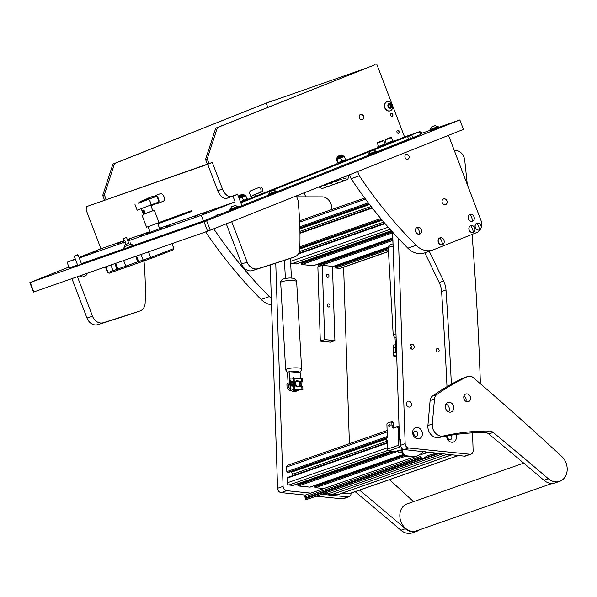 <?xml version="1.0" encoding="UTF-8"?>
<svg xmlns="http://www.w3.org/2000/svg" width="597" height="597" viewBox="0 0 597 597"><rect width="100%" height="100%" fill="white"/><g stroke="black" fill="none" stroke-linecap="round" stroke-linejoin="round"><path stroke-width="0.9" d="M249.531 203.495L246.464 204.629L249.531 203.495M411.161 139.161L408.094 140.295L411.161 139.161M171.011 232.89L167.944 234.024L171.011 232.89M81.58 264.083L77.797 265.531M131.601 246.33L125.639 248.606M436.317 128.586L432.534 130.027M374.744 153.093L370.961 154.541M414.102 137.385L417.094 136.28L414.102 137.385M391.013 146.578L394.005 145.467L391.013 146.578M274.799 193.07L271.016 194.518M236.315 208.39L232.531 209.831M238.569 207.45L241.561 206.338L238.569 207.45M277.053 192.13L280.045 191.025L277.053 192.13M374.729 153.048L415.072 136.75M409.117 138.974L376.953 151.772L420.475 134.594L419.392 131.758L404.542 136.952L392.662 105.841M438.571 127.377L459.847 119.937L463.459 129.392L210.234 230.196L207.592 231.188L203.98 221.733L30.201 282.493L68.909 267.031M203.98 221.733L206.622 220.733L210.234 230.196M459.847 119.937L206.622 220.733M420.176 133.81L429.967 130.385M207.592 231.188L33.462 292.06L29.85 282.597M206.562 212.778L202.45 214.301L206.562 212.778M230.039 210.405L219.845 214.457L217.338 214.472L215.487 216.196L203.428 220.994L201.256 215.323L235.121 201.838L232.957 196.167L226.905 198.279A10.127 5.821 68.3 0 1 217.801 190.749L207.689 164.265L212.301 162.429L86.699 206.562L207.689 164.265M214.808 209.89L210.696 211.413L214.808 209.89M150.153 232.143L146.407 233.554L150.145 232.114M162.675 227.808L159.608 228.942L162.675 227.808M197.652 215.427L194.585 216.562L197.652 215.427M120.661 242.345L117.594 243.479L120.661 242.345M159.653 228.636L150.198 232.248M142.355 234.912L139.213 236.069L142.355 234.912M169.854 225.293L166.712 226.457L169.854 225.293M216.599 208.95L213.457 210.114L216.599 208.95M95.61 251.255L92.468 252.412L95.61 251.255M75.423 259.314L67.073 262.232L69.245 267.911L77.595 264.993M81.416 263.65L123.012 249.113M133.922 245.292L203.428 220.994M232.957 196.167L237.576 194.323L241.912 205.674L238.501 207.032M215.681 215.905L219.718 214.427M237.576 194.323L231.524 196.443A10.127 5.821 68.3 0 1 222.412 188.906L212.301 162.429M79.252 257.979L122.84 242.74M129.728 240.33L201.256 215.323M79.058 257.464L100.938 248.755L124.266 240.598M127.325 239.531L149.951 231.621M159.518 228.278L235.121 201.838M67.073 262.232L75.289 258.964M86.699 206.562L86.132 209.98L100.938 248.755M104.52 200.114L102.714 195.383L112.923 164.078L272.247 100.662L114.572 163.503L104.363 194.809L106.169 199.532M253.807 195.241L250.807 196.435M112.923 164.078L114.572 163.503M104.363 194.809L102.714 195.383M392.826 114.378A1.522 1.239 70.7 0 0 390.513 115.296A1.522 1.239 70.7 0 0 392.826 114.378M399.326 131.4A1.522 1.239 70.7 0 0 397.012 132.325A1.522 1.239 70.7 0 0 399.326 131.4M258.538 187.659A2.53 2.067 -109.3 0 1 260.874 189.376A2.53 2.067 -109.3 0 1 259.852 192.503L253.695 194.958L254.419 196.846M255.994 196.085L251.374 197.92L249.822 193.853A2.53 2.067 -109.3 0 1 250.844 190.719L259.695 187.197A2.53 2.067 -109.3 0 1 259.762 187.174A2.53 2.067 -109.3 0 1 262.523 188.801A2.53 2.067 -109.3 0 1 261.501 191.928L255.344 194.376L255.994 196.085L337.148 163.779M360.409 114.482A2.784 2.276 -109.3 0 1 363.289 116.311A2.784 2.276 -109.3 0 1 362.245 119.728M359.364 117.893A2.784 2.276 -109.3 0 1 360.558 114.423A2.784 2.276 -109.3 0 1 363.595 116.206A2.784 2.276 -109.3 0 1 362.394 119.676A2.784 2.276 -109.3 0 1 359.364 117.893M268.523 195.085L241.912 205.674L240.83 202.838L419.392 131.758M411.699 134.825L412.781 137.661M205.547 159.429L215.763 128.124L217.412 127.549L207.196 158.854L205.547 159.429L207.353 164.16M215.763 128.124L375.088 64.707L217.412 127.549M276.993 191.712L368.536 155.272M346.551 160.033L377.931 147.549M394.095 141.108L404.542 136.952M248.039 199.249L251.374 197.92M209.002 163.578L207.196 158.854M391.886 103.803L376.737 64.133M255.344 194.376L253.695 194.958M125.751 244.494L128.773 243.337M122.691 242.457A0.761 0.44 -111.7 0 0 123.512 242.166A0.761 0.44 -111.7 0 0 122.691 242.457M123.385 243.016L125.228 242.278L125.504 241.375L124.669 240.867L122.818 241.606M127.959 241.195L129.542 240.561A0.761 0.44 -111.7 0 0 128.982 239.151L127.415 239.778M123.773 238.501L126.519 237.434L123.773 238.501M123.198 249.374L133.937 245.277L130.818 244.277M123.198 249.382L134.012 244.986M124.855 246.554L130.982 244.24M140.161 201.54L147.646 198.614L140.161 201.54M147.646 198.614L148.302 198.905L138.84 202.517L139.026 202.995L139.907 202.719L147.601 199.659M105.385 266.926L107.587 272.695L108.117 272.53L137.78 261.792L135.698 256.329M136.541 256.031L138.631 261.508L150.683 257.523L173.839 248.516L173.257 249.822L151.81 258.158L109.251 273.172L107.594 272.695M144.407 260.747L143.183 260.143L141.011 254.471M173.839 248.516L171.981 243.636M138.631 261.508L139.594 262.187M138.25 261.531L137.78 261.792M143.922 209.898L142.705 210.368L143.922 209.898L145.362 213.681L154.28 210.174L143.325 214.263M154.28 210.174L158.974 222.465L150.757 225.741L146.586 227.196L141.892 214.905M142.705 210.368L144.153 214.151L145.362 213.681M144.146 214.129L143.34 214.286M143.481 210.084L144.929 213.868M158.063 222.89L191.727 210.584L157.63 223.069M191.727 210.584L192.018 211.338L191.577 211.517L157.295 224.054L157.018 223.315M191.577 211.517L191.294 210.763M134.989 204.532L137.153 210.211L158.712 202.017A6.582 3.783 -111.7 0 0 156.548 196.346L138.967 202.846M148.452 199.301L138.989 202.913M156.548 196.346L148.407 199.189M148.466 199.338L140.773 202.234M138.608 203.226L139.011 202.95M160.22 193.727A4.052 2.328 68.3 0 1 160.272 193.704A4.052 2.328 68.3 0 1 160.324 193.689A4.052 2.328 68.3 0 1 163.951 196.652A4.052 2.328 68.3 0 1 163.272 201.234A4.052 2.328 68.3 0 1 163.212 201.256M153.847 197.286A4.052 2.328 68.3 0 1 154.884 195.853A4.052 2.328 68.3 0 1 154.936 195.831A4.052 2.328 68.3 0 1 158.563 198.801A4.052 2.328 68.3 0 1 157.884 203.376A4.052 2.328 68.3 0 1 157.824 203.398A4.052 2.328 68.3 0 1 156.13 203.047M152.519 196.42A4.052 2.328 68.3 0 1 152.571 196.398A4.052 2.328 68.3 0 1 152.631 196.376A4.052 2.328 68.3 0 1 154.101 196.592M146.638 198.943A4.052 2.328 68.3 0 1 147.183 198.547A4.052 2.328 68.3 0 1 147.243 198.525A4.052 2.328 68.3 0 1 149.056 198.958M156.354 203.181A4.052 2.328 68.3 0 1 155.571 203.928A4.052 2.328 68.3 0 1 155.518 203.943M151.101 205.047A4.052 2.328 68.3 0 1 150.832 205.54M342.991 177.346A2.022 1.657 70.7 0 0 346.066 176.122M340.678 178.264A5.06 4.142 70.7 0 0 340.723 178.369L341.081 179.316L335.581 181.242L338.409 182.839L335.581 181.242L335.268 180.421L335.581 181.242L324.581 185.085L327.41 186.682L324.447 184.727L324.581 185.085L319.037 186.883M341.081 179.316L343.909 180.913L332.91 184.764L321.91 188.607L319.082 187.01M343.909 180.913L347.76 179.384L348.775 176.257L348.379 175.205M329.857 182.578L332.91 184.764L329.857 182.578M367.394 67.767L266.202 103.147L367.394 67.767M266.202 103.147L267.829 107.4M385.378 139.474L391.117 137.295L385.378 139.474M391.505 137.608L385.02 140.056L386.319 143.467L392.945 140.937L391.505 137.608M392.923 140.885L386.304 143.414M393.893 140.579L394.177 141.332L386.46 144.34M377.685 142.534L383.423 140.362L377.685 142.534M383.811 140.668L377.326 143.123L378.625 146.526L385.244 144.004L383.811 140.668M379.767 141.72L382.296 140.802L379.767 141.72M385.229 143.944L378.602 146.474M386.192 143.638L386.483 144.399L384.699 145.161L377.968 147.646L377.677 146.892M419.587 132.258L420.781 131.765L419.557 132.191M420.781 131.765L421.348 132.019L419.743 132.683M239.8 195.249L242.889 194.1L239.8 195.249M242.464 194.779L238.725 196.159L239.001 196.891L243.733 195.085L243.457 194.361L242.464 194.779M338.32 156.033L341.409 154.884L338.32 156.033M340.984 155.563L337.245 156.944L337.521 157.668L342.253 155.862L341.977 155.145L340.984 155.563M213.666 210.017L217.39 208.607L213.666 210.017M166.921 226.36L170.652 224.95L166.921 226.36M139.422 235.972L143.153 234.569L139.422 235.972M92.677 252.315L96.408 250.912L92.677 252.315M240.322 201.517L246.927 199.017M240.733 202.599L248.195 199.667L247.934 198.988L240.479 201.928M337.783 162.735L345.447 159.802M336.999 163.384L337.253 164.063L346.715 160.451L346.454 159.772L337.365 162.929M239.061 198.219L245.442 195.726L245.3 195.353L238.919 197.838M239.994 196.465L239.001 196.891M245.904 195.98L244.113 196.301L245.904 195.98L246.949 198.711L245.419 199.711L246.889 199.085M242.352 197.391L240.367 197.749L243.889 196.398L242.352 197.391L243.397 200.129L245.188 199.801L241.666 201.152L243.397 200.129M239.061 198.226L240.106 197.846L239.113 198.353M336.678 159.295L343.962 156.511L343.82 156.138L336.536 158.914L336.544 159.354L338.626 158.63L336.895 159.653L336.566 159.347M338.514 157.25L337.521 157.668M344.424 156.765L342.633 157.086L344.424 156.765L345.469 159.496L343.939 160.496L345.402 159.862M340.872 158.175L338.887 158.533L342.409 157.183L340.872 158.175L341.917 160.906L343.708 160.586L340.186 161.936L341.917 160.906M337.939 162.384L336.895 159.653M337.514 162.451L336.469 159.72M390.878 113.564A1.47 1.201 -109.3 0 1 391.848 116.333M391.042 113.46A1.522 1.239 -109.3 0 1 392.042 116.311M389.751 108.169A2.463 2.015 -109.3 0 1 387.863 105.296A2.463 2.015 -109.3 0 1 390.102 103.43A2.463 2.015 -109.3 0 1 391.99 106.303A2.463 2.015 -109.3 0 1 389.751 108.169M388.311 110.863A4.813 3.933 -109.3 0 1 384.669 106.408A4.813 3.933 -109.3 0 1 387.072 101.706A4.813 3.933 -109.3 0 1 388.998 101.624A4.813 3.933 -109.3 0 1 390.072 102.065C392.445 103.691 393.214 105.878 392.371 108.632A4.813 3.933 -109.3 0 1 390.244 110.781A4.813 3.933 -109.3 0 1 388.311 110.863M386.953 101.751A4.813 3.933 70.7 0 0 386.834 101.788A4.813 3.933 70.7 0 0 384.431 106.49A4.813 3.933 70.7 0 0 388.072 110.945A4.813 3.933 70.7 0 0 390.005 110.87A4.813 3.933 70.7 0 0 390.125 110.826M389.99 107.296L390.542 106.46L389.916 104.818L389.013 104.602M389.087 107.079L390.557 107.438L391.401 106.162L390.774 104.52L389.304 104.162L388.46 105.438L389.087 107.079M390.542 106.46L391.401 106.162M389.916 104.818L390.774 104.52M397.378 130.586A1.47 1.201 -109.3 0 1 398.348 133.355M397.55 130.482A1.522 1.239 -109.3 0 1 398.542 133.332M437.601 348.544A1.769 1.448 70.7 0 0 437.713 352.014A1.769 1.448 70.7 0 0 437.601 348.544M409.035 407.079A3.037 2.485 -109.3 0 1 406.453 404.393A3.037 2.485 -109.3 0 1 407.938 401.244A3.037 2.485 -109.3 0 1 408.841 401.139A3.037 2.485 -109.3 0 1 411.43 403.826A3.037 2.485 -109.3 0 1 409.945 406.975A3.037 2.485 -109.3 0 1 409.035 407.079M412.214 349.17A2.53 2.067 -109.3 0 1 410.064 346.932A2.53 2.067 -109.3 0 1 411.296 344.305A2.53 2.067 -109.3 0 1 412.057 344.215A2.53 2.067 -109.3 0 1 414.206 346.454A2.53 2.067 -109.3 0 1 412.967 349.081A2.53 2.067 -109.3 0 1 412.214 349.17M446.623 435.967A5.806 4.746 70.7 0 0 451.683 442.25A5.806 4.746 70.7 0 0 455.78 434.497M447.847 435.743A2.53 2.067 70.7 0 0 447.914 438.235A2.53 2.067 70.7 0 0 449.795 439.676A2.53 2.067 70.7 0 0 450.548 439.586A2.53 2.067 70.7 0 0 451.839 437.676A2.53 2.067 70.7 0 0 450.81 435.243M417.325 427.43A5.806 4.746 70.7 0 0 412.639 432.616A5.806 4.746 70.7 0 0 417.699 438.795A5.806 4.746 70.7 0 0 422.385 433.609A5.806 4.746 70.7 0 0 417.325 427.43M415.654 431.258A2.53 2.067 70.7 0 0 414.9 431.347A2.53 2.067 70.7 0 0 413.661 433.974A2.53 2.067 70.7 0 0 415.818 436.213A2.53 2.067 70.7 0 0 416.572 436.123A2.53 2.067 70.7 0 0 417.81 433.497A2.53 2.067 70.7 0 0 415.654 431.258M464.354 456.16L469.854 454.235A4.052 3.313 70.7 0 0 471.063 454.101L465.563 456.018A4.052 3.313 -109.3 0 1 464.354 456.16L404.176 449.578A4.052 3.313 -109.3 0 1 400.647 445.272L400.453 439.332L399.468 439.676L392.654 232.181M469.854 454.235L408.684 448.004L404.176 449.578M400.647 445.272L405.162 443.698L398.423 238.442M472.54 432.87L473.123 450.623A4.052 3.313 70.7 0 1 471.063 454.101M448.116 438.579A2.53 2.067 70.7 0 0 447.601 437.116M414.131 435.116A2.53 2.067 70.7 0 0 413.617 433.653M425.265 451.728L425.28 452.175M399.468 439.676L400.468 439.78M405.162 443.698A4.052 3.313 70.7 0 0 408.684 448.004M305.515 495.1L281.105 492.615A4.052 3.313 -109.3 0 1 277.575 488.309L283.075 486.383L275.747 263.173M283.075 486.383A4.052 3.313 70.7 0 0 286.605 490.689L281.105 492.615M347.775 496.92A4.052 3.313 70.7 0 0 348.976 496.786L343.476 498.704A4.052 3.313 -109.3 0 1 342.275 498.846L347.775 496.92L321.649 494.264M310.798 493.152L286.605 490.689M348.976 496.786A4.052 3.313 70.7 0 0 351.043 493.309L351.036 493.115M343.618 267.225L349.409 443.698M342.275 498.846L316.149 496.182M277.575 488.309L270.24 264.949M327.738 277.321A1.619 1.328 70.7 0 0 327.634 274.157A1.619 1.328 70.7 0 0 327.738 277.321M328.716 307.037A1.619 1.328 70.7 0 0 328.611 303.866A1.619 1.328 70.7 0 0 328.716 307.037M320.305 341.133L317.865 266.859L322.261 265.314L332.462 266.359L334.895 340.633L324.701 339.596L320.305 341.133L330.499 342.171L334.895 340.633M322.261 265.314L324.701 339.596M391.744 451.026L300.328 482.988A0.843 0.687 -109.3 0 1 300.492 483.294M403.079 454.735L317.32 484.719A0.843 0.687 -109.3 0 1 317.485 485.025M310.388 486.988A0.813 0.664 -109.3 0 1 309.94 487.145L298.56 485.988A0.813 0.664 -109.3 0 1 297.851 485.122L297.985 484.167L392.595 451.108M323.917 488.57L315.544 487.719A0.813 0.664 -109.3 0 1 314.843 486.853L314.977 485.898L403.348 455.026L314.977 485.898M288.291 472.526L287.53 472.526A0.813 0.664 -109.3 0 1 286.821 471.66L286.672 467.011A2.022 1.657 -109.3 0 1 287.702 465.272L387.11 430.512M386.155 442.996L386.565 438.944L291.478 472.182L291 471.6M291.478 472.182A3.037 2.485 -109.3 0 1 292.291 474.354L292.336 475.794M293.396 485.257A0.813 0.664 -109.3 0 1 292.948 485.413L288.955 485.01A2.022 1.657 -109.3 0 1 287.194 482.854L287.038 478.197A0.813 0.664 -109.3 0 1 287.448 477.503L387.505 442.526M388.475 251.546L340.447 268.337A2.022 1.657 -109.3 0 1 339.842 268.404L335.85 268.001A0.813 0.664 -109.3 0 1 335.148 267.135L335.275 266.18L388.266 247.673M337.79 265.299A0.843 0.687 70.7 0 0 337.618 265.001L337.559 264.926M319.395 266.322L318.858 266.269A0.813 0.664 -109.3 0 1 318.156 265.404L318.291 264.449L392.707 238.457M320.798 263.575A0.843 0.687 70.7 0 0 320.634 263.27L320.567 263.195M313.701 265.538A0.813 0.664 -109.3 0 1 313.253 265.695L301.873 264.538A0.813 0.664 -109.3 0 1 301.164 263.673L301.298 262.717L391.707 231.129L301.298 262.717M303.806 261.844A0.843 0.687 70.7 0 0 303.642 261.538L303.582 261.464M296.709 263.807A0.813 0.664 -109.3 0 1 296.261 263.964L292.269 263.561A2.022 1.657 -109.3 0 1 290.552 261.792M290.47 260.449L290.403 258.367M390.028 426.109A1.313 0.709 95.8 0 1 390.139 424.997M389.49 426.78A1.313 0.709 95.8 0 1 389.311 426.803A1.313 0.709 95.8 0 1 388.729 425.579A1.313 0.709 95.8 0 1 389.401 424.206A1.313 0.709 95.8 0 1 389.58 424.183A1.313 0.709 95.8 0 1 390.162 425.4A1.313 0.709 95.8 0 1 389.49 426.78M399.132 429.541L398.199 429.444A3.037 1.634 -84.2 0 0 396.856 426.997A3.037 1.634 -84.2 0 0 396.453 427.049L393.699 428.012A3.037 1.634 95.8 0 1 393.296 428.064A3.037 1.634 95.8 0 1 391.953 425.616L391.856 422.646A1.015 0.545 -84.2 0 0 391.408 421.833A1.015 0.545 -84.2 0 0 391.274 421.848L387.423 423.191A1.015 0.545 -84.2 0 0 386.908 424.377L387.349 437.743L386.796 437.937L386.893 440.907L387.446 440.713L387.714 449.034A1.619 1.328 70.7 0 0 389.125 450.757L397.826 451.645M402.699 449.048L402.781 451.496A4.052 3.313 70.7 0 0 406.311 455.802L414.945 456.683A4.052 3.313 70.7 0 0 416.154 456.541A4.052 3.313 70.7 0 0 416.631 456.324L421.392 453.541A4.052 3.313 70.7 0 0 422.855 451.481M416.154 456.541L415.325 456.832A4.052 3.313 -109.3 0 1 414.124 456.974L414.945 456.683M406.311 455.802L405.482 456.093L414.124 456.974M405.482 456.093A4.052 3.313 -109.3 0 1 401.953 451.78L402.781 451.496M401.841 448.302L401.953 451.78M399.803 439.713L400.124 446.914L389.125 450.757M398.199 429.444L398.714 445.19A1.619 1.328 70.7 0 0 400.124 446.914L400.893 446.646M400.647 445.228L400.08 445.429M392.55 421.975A1.015 0.545 95.8 0 1 392.684 421.96A1.015 0.545 95.8 0 1 393.132 422.773L391.856 422.646M391.953 425.616L393.229 425.743L393.132 422.773M393.229 425.743A3.037 1.634 -84.2 0 0 393.983 427.907M396.856 426.997L398.132 427.131A3.037 1.634 95.8 0 1 399.08 427.892M386.893 440.907L387.468 441.362M386.632 441.101L386.796 437.937M386.49 439.004L386.192 442.981M427.825 452.436L422.034 454.265A2.022 1.657 70.7 0 0 420.989 456.302A10.127 8.283 70.7 0 0 421.228 457.466L421.415 458.197A1.015 0.828 70.7 0 0 422.736 458.884L424.154 457.869A30.88 25.261 -109.3 0 1 429.452 455.108A30.88 25.261 -109.3 0 1 430.064 454.907L430.079 454.899A60.752 49.693 -109.3 0 1 436.952 453.369M306.701 499.458A1.015 0.828 -109.3 0 1 305.38 498.764L421.415 458.197M451.75 454.877L337.566 494.801A1.112 0.91 -109.3 0 1 337.23 494.838L332.447 494.346M421.228 457.466L305.194 498.04L305.38 498.764M438.996 453.578L323.305 493.682M446.795 454.369L331.708 494.607A5.06 4.142 -109.3 0 1 328.051 493.898L442.392 453.921M328.051 493.898L324.656 493.555M458.451 455.556L349.066 493.801A1.015 0.828 -109.3 0 1 348.76 493.838L342.215 493.174M305.194 498.04A10.127 8.283 -109.3 0 1 304.955 496.868A2.022 1.657 -109.3 0 1 305.992 494.838L414.266 456.981M425.93 453.033L427.683 452.422M399.781 452.116L398.99 452.407L400.102 452.586L401.691 452.168L399.781 452.116M400.594 451.981L401.691 452.377L399.005 452.466L400.594 451.981M399.005 452.466L397.43 451.078A2.888 0.597 -1.9 0 1 397.415 451.019A2.888 0.597 -1.9 0 1 400.788 450.317A2.888 0.597 -1.9 0 1 401.908 450.377M401.9 450.108A2.888 0.597 178.1 0 0 400.781 450.056A2.888 0.597 178.1 0 0 397.401 450.75L397.415 451.019M411.639 349.014A2.433 1.985 70.7 0 0 410.296 345.185M297.731 386.214A2.56 2.089 70.7 0 0 299.798 383.931A2.56 2.089 70.7 0 0 297.567 381.214A2.56 2.089 70.7 0 0 295.508 383.498A2.56 2.089 70.7 0 0 297.731 386.214M297.97 380.931A3.164 2.589 -109.3 0 1 299.963 383.878A3.164 2.589 -109.3 0 1 298.507 386.759M288.791 387.408L287.045 388.02L286.918 384.184A4.052 3.313 -109.3 0 1 288.067 382.841M286.918 384.184L288.12 383.759M290.963 390.319A4.052 3.313 -109.3 0 1 287.045 388.02M297.425 386.923A3.164 2.589 -109.3 0 1 294.731 384.125A3.164 2.589 -109.3 0 1 296.276 380.841A3.164 2.589 -109.3 0 1 297.216 380.737M396.721 356.17L394.55 356.424A1.015 0.918 -65.4 0 1 393.587 355.573L393.565 355.006M393.52 353.506L393.304 347.081M396.721 356.058L394.416 355.827A1.015 0.828 -109.3 0 1 393.527 354.752L393.498 353.76A1.015 0.828 -109.3 0 1 394.124 352.864M393.527 354.752L393.721 353.685A1.015 0.828 70.7 0 1 394.535 352.782L395.901 352.917M396.662 354.275A6.074 4.97 70.7 0 1 395.304 350.275A6.074 4.97 70.7 0 1 395.617 348.044L394.154 347.902A1.015 0.828 -109.3 0 1 393.274 346.827L393.49 346.753A1.015 0.828 70.7 0 0 394.371 347.827L395.61 347.954M393.751 354.67A1.015 0.828 70.7 0 0 394.632 355.752L396.714 355.961M395.438 344.976L394.274 344.857A1.015 0.828 70.7 0 0 393.46 345.76L393.49 346.753M393.274 346.827L393.236 345.835A1.015 0.828 -109.3 0 1 393.863 344.939M394.55 356.424L394.707 356.499A1.015 0.918 114.6 0 1 394.177 356.387M394.707 356.499L396.729 356.26M293.523 378.483L293.911 377.692L293.523 378.483L293.814 387.453L294.217 387.438L294.328 389.125L302.888 389.684L300.701 389.998L290.926 389.005A1.015 0.828 -109.3 0 1 290.045 387.923L290.015 386.938A1.015 0.828 -109.3 0 1 290.642 386.035M301.657 387.072C302.948 386.834 303.112 386.684 302.142 386.602L297.672 386.796M301.649 381.371L302.627 381.744L302.53 378.789L301.881 378.565L301.649 381.371L297.47 380.871M293.918 377.714L294.112 378.267L301.56 378.543M293.925 378.468L294.217 387.438M301.978 381.423C302.948 381.729 302.791 381.938 301.492 382.05L300.657 381.886C302.261 381.946 302.552 381.804 301.522 381.468L298.246 381.073M302.216 381.729L301.522 381.468M293.515 378.311L290.791 378.035A1.015 0.828 70.7 0 0 289.97 378.938L290.008 379.923A1.015 0.828 70.7 0 0 290.888 381.005L293.612 381.282M289.97 378.938L289.784 380.005A1.015 0.828 -109.3 0 0 290.664 381.08L293.612 381.379M293.776 386.229L291.052 385.953A1.015 0.828 70.7 0 0 290.232 386.856L290.269 387.849A1.015 0.828 70.7 0 0 291.149 388.923L302.478 389.699L293.925 389.14L293.814 387.453M301.492 382.05L300.433 381.961L301.492 382.05M300.582 386.535A5.269 4.306 70.7 0 1 300.537 386.662L300.552 386.61A5.06 4.142 70.7 0 0 300.41 382.289L300.634 381.356M289.754 379.013A1.015 0.828 -109.3 0 1 290.381 378.117M293.508 377.707L293.911 377.692M300.642 381.998A6.074 4.97 -109.3 0 1 301.075 386.647M298.612 389.789A6.074 4.97 -109.3 0 1 298.194 389.96A6.074 4.97 -109.3 0 1 294.418 389.52A6.074 4.97 -109.3 0 1 294.112 389.326M293.037 389.222A6.074 4.97 70.7 0 0 293.799 389.737A6.074 4.97 70.7 0 0 297.567 390.177L298.194 389.96M291.008 381.117A6.074 4.97 70.7 0 0 290.829 385.968M291.545 386.005A6.074 4.97 -109.3 0 1 291.515 381.17M294.978 378.297A6.074 4.97 -109.3 0 1 296.448 378.356M292.485 381.267A5.269 4.306 70.7 0 0 292.597 386.11M424.848 252.807L439.205 282.523A20.253 16.567 -109.3 0 1 441.593 291.515A4050.212 3312.693 -109.3 0 1 446.996 386.669M429.243 251.262L443.601 280.986A20.253 16.567 -109.3 0 1 445.996 289.978A4050.212 3312.693 -109.3 0 1 451.354 384.177M480.398 383.767A3037.655 2484.52 70.7 0 0 472.085 234.405M454.227 150.34L455.25 150.34A10.127 8.283 70.7 0 1 464.742 160.294L467.302 184.577M296.687 196.823L322.171 196.868A10.127 8.283 70.7 0 1 331.656 206.831L331.939 209.48M442.295 202.681A3.037 2.485 -109.3 0 1 443.601 198.891A3.037 2.485 -109.3 0 1 446.914 200.838A3.037 2.485 -109.3 0 1 445.608 204.629A3.037 2.485 -109.3 0 1 442.295 202.681M408.96 156.026A2.53 2.067 70.7 0 0 406.206 154.399A2.53 2.067 70.7 0 0 405.117 157.556A2.53 2.067 70.7 0 0 407.878 159.183A2.53 2.067 70.7 0 0 408.96 156.026M432.87 249.994L424.624 252.882A20.253 16.567 -109.3 0 1 407.863 248.18L416.109 245.292A20.253 16.567 70.7 0 0 432.87 249.994A20.253 16.567 70.7 0 0 433.415 249.792L476.757 232.546A10.127 8.283 70.7 0 0 480.518 229.069M349.566 174.727L351.073 178.667A405.02 331.268 70.7 0 0 407.863 248.18M481.107 227.703A10.127 8.283 70.7 0 0 480.839 220.024L448.504 135.347M416.109 245.292A405.02 331.268 70.7 0 1 359.319 175.787L357.685 171.496M359.319 175.787L351.073 178.667M271.553 304.836A20.253 16.567 -109.3 0 1 261.143 299.478A405.02 331.268 -109.3 0 1 205.622 231.875M261.143 299.478L269.389 296.597A405.02 331.268 -109.3 0 1 213.741 228.793M269.389 296.597A20.253 16.567 70.7 0 0 271.337 298.313M304.134 192.816L305.671 196.838M231.688 221.651L247.128 262.09A10.127 8.283 70.7 0 0 257.956 268.657A4050.212 3312.693 70.7 0 0 294.508 256.934A10.127 8.283 70.7 0 0 294.627 256.889A10.127 8.283 70.7 0 0 299.784 248.971A303.769 248.449 70.7 0 0 298.022 200.308L296.343 195.913M257.956 268.657L252.456 270.575A4050.212 3312.693 70.7 0 0 289.008 258.852L294.508 256.934M252.456 270.575A10.127 8.283 -109.3 0 1 241.628 264.016L247.128 262.09M226.278 223.808L241.628 264.016M134.609 312.835A10.127 8.283 -109.3 0 1 134.489 312.88A10.127 8.283 -109.3 0 1 134.37 312.925L139.87 311A4050.212 3312.693 -109.3 0 1 103.318 322.723L97.818 324.649A10.127 8.283 -109.3 0 1 86.99 318.082L92.49 316.156A10.127 8.283 70.7 0 0 103.318 322.723M139.87 311A10.127 8.283 70.7 0 0 139.989 310.962A10.127 8.283 70.7 0 0 145.138 303.037A303.769 248.449 -109.3 0 0 144.004 260.867M77.423 276.702L92.49 316.156M134.37 312.925A4050.212 3312.693 -109.3 0 1 97.818 324.649M71.924 278.627L86.99 318.082M523.726 463.123L407.094 503.898A14.276 11.679 70.7 0 0 401.132 509.495A14.276 11.679 70.7 0 0 403.05 525.591A14.276 11.679 70.7 0 0 416.519 530.852L552.143 483.436M419.482 529.823A14.783 12.089 -109.3 0 1 416.691 531.33A14.783 12.089 -109.3 0 1 406.236 529.435A14.783 12.089 -109.3 0 1 405.341 528.726A4050.212 3312.693 70.7 0 0 359.536 490.144M416.691 531.33L412.288 532.867A14.783 12.089 -109.3 0 1 401.841 530.972A14.783 12.089 -109.3 0 1 400.945 530.263A4050.212 3312.693 70.7 0 0 355.133 491.682M389.453 479.682A3037.655 2484.52 -109.3 0 1 413.542 501.644M443.347 435.997A10.127 8.283 -109.3 0 1 436.944 434.474A10.127 8.283 -109.3 0 1 432.303 423.989L434.497 399.027A7.089 5.798 -109.3 0 1 436.892 394.505A303.769 248.449 -109.3 0 1 467.414 376.625A7.089 5.798 -109.3 0 1 467.884 376.431A7.089 5.798 -109.3 0 1 473.331 377.692A3037.655 2484.52 -109.3 0 1 561.71 456.444A14.783 12.089 -109.3 0 1 567.15 470.54A14.783 12.089 -109.3 0 1 559.673 481.339A14.783 12.089 -109.3 0 1 549.218 479.443A14.783 12.089 -109.3 0 1 548.322 478.734A4050.212 3312.693 70.7 0 0 493.189 432.437A7.089 5.798 70.7 0 0 489.45 430.997A303.769 248.449 70.7 0 0 443.347 435.997L438.944 437.534A10.127 8.283 -109.3 0 1 432.549 436.011A10.127 8.283 -109.3 0 1 427.9 425.534L430.101 400.565A7.089 5.798 -109.3 0 1 432.497 396.042A303.769 248.449 -109.3 0 1 463.011 378.17A7.089 5.798 -109.3 0 1 463.481 377.976L467.884 376.431M559.673 481.339L555.27 482.876A14.783 12.089 -109.3 0 1 544.822 480.981A14.783 12.089 -109.3 0 1 543.927 480.272A4050.212 3312.693 70.7 0 0 488.786 433.974A7.089 5.798 70.7 0 0 485.055 432.534A303.769 248.449 70.7 0 0 438.944 437.534M463.996 395.901A4.052 3.313 -109.3 0 1 464.272 396.087A4.052 3.313 -109.3 0 1 465.899 401.333M468.675 394.55A4.052 3.313 -109.3 0 1 470.548 398.468A4.052 3.313 -109.3 0 1 468.481 401.669A4.052 3.313 -109.3 0 1 465.623 401.154A4.052 3.313 -109.3 0 1 463.75 397.229A4.052 3.313 -109.3 0 1 465.809 394.027A4.052 3.313 -109.3 0 1 468.675 394.55M445.959 404.05A5.06 4.142 -109.3 0 1 447.041 404.639A5.06 4.142 -109.3 0 1 448.72 411.945M451.444 403.102A5.06 4.142 -109.3 0 1 453.787 408.005A5.06 4.142 -109.3 0 1 451.205 412.005A5.06 4.142 -109.3 0 1 447.631 411.355A5.06 4.142 -109.3 0 1 445.287 406.453A5.06 4.142 -109.3 0 1 447.862 402.453A5.06 4.142 -109.3 0 1 451.444 403.102M396.632 353.417A6.477 5.298 -109.3 0 1 395.736 350.215L395.027 337.708L396.102 337.335M300.492 378.505L300.149 372.498L289.12 371.737L287.47 372.312L288.187 384.819L289.836 384.237L289.12 371.737M295.791 390.975A6.477 5.298 70.7 0 0 297.567 390.744L295.918 391.319A6.477 5.298 -109.3 0 1 294.142 391.557L295.791 390.975L294.142 391.557M293.978 391.542A6.477 5.298 -109.3 0 1 288.187 384.819M297.567 390.744A6.477 5.298 70.7 0 0 299.09 389.834M289.836 384.237A6.477 5.298 70.7 0 0 290.232 386.274M291.918 389.102A6.477 5.298 70.7 0 0 295.627 390.968M479.436 229.905A3.597 2.94 70.7 0 0 480.883 225.457A3.597 2.94 70.7 0 0 477.025 223.129A3.597 2.94 70.7 0 0 476.869 223.188A3.597 2.94 70.7 0 0 475.421 227.636A3.597 2.94 70.7 0 0 479.398 229.92A3.597 2.94 70.7 0 0 479.436 229.905A8.097 4.657 -111.7 0 0 478.607 226.382A8.097 4.657 68.3 0 0 476.869 223.188M476.966 223.151A3.597 2.948 70.7 0 0 476.899 223.174A3.597 2.948 70.7 0 0 475.287 227.681A3.597 2.948 70.7 0 0 479.279 229.964A3.597 2.948 70.7 0 0 479.339 229.942M77.326 254.859L74.55 255.941L77.326 254.859M77.617 254.77L78.11 254.994L74.326 256.441L77.804 265.546M86.184 273.635L79.849 276.001L82.229 277.068L85.975 275.642L87.035 273.262M368.894 154.235L368.252 154.533L368.536 155.287L371.035 154.422L377.05 152.034L376.767 151.28L376.08 151.489M368.252 154.533L376.767 151.28M430.467 129.721L429.825 130.019L430.116 130.78L432.609 129.915L438.623 127.527L438.34 126.773L437.661 126.974M429.825 130.019L438.34 126.773M230.464 209.525L229.815 209.823L230.106 210.584L232.599 209.719L238.621 207.331L238.33 206.577L237.651 206.786M229.815 209.823L238.33 206.577M268.948 194.212L268.299 194.51L268.59 195.264L271.083 194.398L277.105 192.01L276.814 191.256L276.135 191.465M268.299 194.51L276.814 191.256M373.08 150.31L369.871 151.526L373.08 150.31M372.804 150.444L369.841 151.541L372.804 150.444M374.461 151.817L368.774 153.922L368.909 154.28L376.103 151.534L375.961 151.175L374.461 151.817M434.653 125.803L431.452 127.019L434.653 125.803M434.377 125.937L431.415 127.027L434.377 125.937M436.034 127.303L430.347 129.407L430.489 129.765L437.676 127.027L437.541 126.661L436.034 127.303M234.643 205.607L231.442 206.823L234.643 205.607M234.367 205.741L231.405 206.831L234.367 205.741M236.024 207.107L230.345 209.211L230.479 209.569L237.666 206.831L237.531 206.465L236.024 207.107M273.127 190.286L269.926 191.503L273.127 190.286M272.851 190.421L269.889 191.518L272.851 190.421M273.635 190.085L276.015 191.152L274.508 191.794L268.829 193.898L269.889 191.518M268.829 193.898L268.963 194.256L274.65 192.152L276.015 191.152M419.825 234.024A3.597 2.94 70.7 0 0 421.281 229.576A3.597 2.94 70.7 0 0 417.415 227.248A3.597 2.94 70.7 0 0 417.258 227.3A3.597 2.94 70.7 0 0 415.81 231.748A3.597 2.94 70.7 0 0 419.788 234.039A3.597 2.94 70.7 0 0 419.825 234.024A8.097 4.657 -111.7 0 0 418.997 230.502A8.097 4.657 68.3 0 0 417.258 227.3M417.355 227.27A3.597 2.948 70.7 0 0 417.288 227.285A3.597 2.948 70.7 0 0 415.684 231.793A3.597 2.948 70.7 0 0 419.669 234.084A3.597 2.948 70.7 0 0 419.728 234.061M442.489 244.613A3.597 2.94 70.7 0 0 443.944 240.166A3.597 2.94 70.7 0 0 440.079 237.837A3.597 2.94 70.7 0 0 439.922 237.89A3.597 2.94 70.7 0 0 438.474 242.337A3.597 2.94 70.7 0 0 442.452 244.628A3.597 2.94 70.7 0 0 442.489 244.613A8.097 4.657 -111.7 0 0 441.668 241.091A8.097 4.657 68.3 0 0 439.922 237.89M440.019 237.86A3.597 2.948 70.7 0 0 439.952 237.875A3.597 2.948 70.7 0 0 438.347 242.382A3.597 2.948 70.7 0 0 442.332 244.673A3.597 2.948 70.7 0 0 442.392 244.651M472.563 221.203A3.597 2.94 70.7 0 0 474.018 216.756A3.597 2.94 70.7 0 0 470.152 214.427A3.597 2.94 70.7 0 0 469.996 214.48A3.597 2.94 70.7 0 0 468.548 218.927A3.597 2.94 70.7 0 0 472.526 221.211A3.597 2.94 70.7 0 0 472.563 221.203A8.097 4.657 -111.7 0 0 471.742 217.681A8.097 4.657 68.3 0 0 469.996 214.48M470.093 214.442A3.597 2.948 70.7 0 0 470.026 214.465A3.597 2.948 70.7 0 0 468.421 218.972A3.597 2.948 70.7 0 0 472.406 221.263A3.597 2.948 70.7 0 0 472.466 221.241M473.279 232.36A3.597 2.94 70.7 0 0 474.727 227.905A3.597 2.94 70.7 0 0 470.869 225.584A3.597 2.94 70.7 0 0 470.712 225.636A3.597 2.94 70.7 0 0 469.257 230.084A3.597 2.94 70.7 0 0 473.242 232.367A3.597 2.94 70.7 0 0 473.279 232.36A8.097 4.657 -111.7 0 0 472.451 228.838A8.097 4.657 68.3 0 0 470.712 225.636M470.802 225.599A3.597 2.948 70.7 0 0 470.742 225.621A3.597 2.948 70.7 0 0 469.13 230.129A3.597 2.948 70.7 0 0 473.115 232.42A3.597 2.948 70.7 0 0 473.182 232.39M30.201 282.493L33.813 291.948M217.801 190.749L222.412 188.906M226.905 198.279L231.524 196.443M261.501 191.928L259.852 192.503M409.497 135.594L410.579 138.429M407.52 136.34L408.602 139.176M105.908 266.74L108.117 272.53L109.251 273.172M114.199 271.441L113.064 270.799L110.855 265.008M123.631 260.546L125.713 266.008L126.848 266.65M114.855 263.613L117.027 269.307L116.84 270.441M117.609 270.135L117.796 269.001L115.639 263.344M151.81 258.158L150.683 257.523L148.519 251.844M151.019 205.077A6.582 3.783 -111.7 0 0 148.847 199.405M340.723 178.369L338.223 179.249M238.621 197.055L244.166 194.898L245.3 195.353M238.994 196.853L238.606 197.017L238.994 196.853M337.514 157.638L342.685 155.683L343.82 156.138M309.94 487.145L402.982 454.615M397.012 451.563L298.56 485.988M405.885 456.13L315.544 487.719M286.672 467.011L387.154 431.877M286.821 471.66L387.304 436.534M385.617 441.728L292.291 474.354M287.194 482.854L387.677 447.72M399.93 443.437L400.58 443.213M387.52 443.071L287.038 478.197M288.955 485.01L388.237 450.295M292.948 485.413L391.408 450.989M297.828 484.428L393.005 451.153M394.557 451.31L297.851 485.122M314.82 486.159L403.49 455.16M404.139 455.638L314.843 486.853M287.53 472.526L387.341 437.623M386.535 438.176L288.127 472.585M299.806 248.21L381.677 219.584M299.813 247.934L381.505 219.375M299.851 246.815L380.789 218.517M299.963 233.352L372.327 208.054M299.933 231.36L371.095 206.48M299.881 228.912L369.595 204.54M299.866 228.151L369.133 203.935L299.866 228.173M299.858 227.89L368.968 203.726M299.828 226.793L368.304 202.846M299.649 222.144L365.491 199.122M339.842 268.404L388.468 251.404M335.85 268.001L388.371 249.636M335.148 267.135L388.304 248.546M335.126 266.441L388.266 247.859M337.618 265.001L388.304 247.277M332.469 266.65L388.334 247.113M318.858 266.269L392.819 240.412M318.156 265.404L392.751 239.322M318.134 264.71L392.714 238.636M320.634 263.27L392.684 238.076M313.253 265.695L392.677 237.927M301.873 264.538L392.386 232.89M301.164 263.673L392.311 231.808M301.142 262.978L391.833 231.27M303.642 261.538L391.438 230.838M296.261 263.964L391.341 230.726M292.269 263.561L390.11 229.345M290.53 261.396L388.244 227.233M298.269 253.979L385.102 223.621M299.366 251.591L383.781 222.077M299.784 248.986L382.177 220.174M398.714 445.19L387.714 449.034M386.707 442.802A2.925 2.388 -109.3 0 1 386.169 441.049A2.925 2.388 -109.3 0 1 386.58 439.422M337.23 494.838L451.571 454.854M437.81 453.459L423.169 458.578M348.76 493.838L458.295 455.541M420.989 456.302L304.955 496.868M400.423 452.004L400.438 452.533M399.833 452.116L399.848 452.526L399.833 452.116M301.821 386.61L301.918 389.438M294.112 378.267L294.47 389.162M293.97 378.229L294.328 389.125M300.903 389.49L300.918 389.923M293.866 388.617L294.276 388.602M439.205 282.523L443.601 280.986M441.593 291.515L445.996 289.978M405.341 528.726L400.945 530.263M489.45 430.997L485.055 432.534M493.189 432.437L488.786 433.974M548.322 478.734L543.927 480.272M467.414 376.625L463.011 378.17M436.892 394.505L432.497 396.042M434.497 399.027L430.101 400.565M432.303 423.989L427.9 425.534M393.117 246.262A8 1.522 176.8 0 0 389.557 247.031A8 1.522 176.8 0 0 388.274 247.949C388.154 246.337 389.102 245.136 391.102 244.345L393.035 243.86M395.99 333.954A8 1.522 176.8 0 0 394.498 334.365A8 1.522 176.8 0 0 393.214 335.283L395.05 338.051M395.736 350.215L396.52 349.939M281.963 281.635A8 1.522 176.7 0 0 280.68 282.553C280.56 280.941 281.508 279.732 283.508 278.941C291.351 277.06 295.731 277.963 296.649 281.642A8 1.522 176.7 0 0 290.888 280.508A8 1.522 176.7 0 0 281.963 281.635M298.798 372.58C300.709 371.916 301.649 370.715 301.627 368.968A8 1.522 176.7 0 0 295.866 367.842A8 1.522 176.7 0 0 286.941 368.968A8 1.522 176.7 0 0 285.657 369.879L287.493 372.655M298.59 372.386A4.963 0.948 176.7 0 0 296.508 371.461A4.963 0.948 176.7 0 0 290.679 371.841M124.87 246.598L124.303 245.106M130.833 244.322L130.265 242.83M123.497 238.591L124.407 240.972M124.945 242.397L125.788 244.598M126.519 237.434L128.818 243.442M124.706 246.636L122.945 249.203M148.302 198.905L148.481 199.383M150.705 205.204L152.839 210.786M157.832 223.86L159.705 228.763M141.243 208.816L143.377 214.398M148.086 226.718L150.243 232.375M139.138 201.868L138.84 202.517M160.272 193.704L154.884 195.853M163.272 201.234L157.884 203.376M152.571 196.398L147.183 198.547M155.571 203.928L150.922 205.771M385.259 139.534L385.02 140.056M391.117 137.295L391.639 137.534M377.558 142.601L377.326 143.123M383.423 140.362L383.946 140.594M421.348 132.019L421.81 133.235M238.979 195.592L238.725 196.159M242.889 194.1L243.457 194.353M337.499 156.377L337.245 156.944M341.409 154.884L341.977 155.138M247.352 198.898L247.934 198.988M345.872 159.683L346.454 159.772M338.2 157.362C336.753 157.66 336.201 158.183 336.536 158.914M120.109 242.561A4.485 4.485 0 0 0 118.982 242.994M197.1 215.644A4.485 4.485 0 0 0 195.973 216.069M397.095 427.019L399.027 426.348M297.985 484.167L392.55 451.108M310.179 487.115L403.02 454.66M288.217 472.578L386.535 438.198M293.187 485.383L391.535 451.004M299.806 248.233L381.692 219.599M299.955 232.808L371.983 207.622M299.59 220.786L364.677 198.032M335.275 266.18L388.266 247.658M332.469 266.702L388.319 247.18M318.291 264.449L392.707 238.434M313.492 265.665L392.677 237.979M296.5 263.934L391.378 230.763M298.679 253.285L384.744 223.196M392.684 421.96L391.408 421.833M386.647 442.825L386.11 441.086L386.58 439.377M422.557 458.981L306.522 499.547M414.258 456.981L305.955 494.846M302.888 389.684L302.791 386.729M289.127 258.814L294.627 256.889M139.989 310.962L134.489 312.88M388.274 247.949L393.214 335.283M392.326 231.823L393.013 243.867M280.68 282.553L285.657 369.879M296.649 281.642L301.627 368.968M284.381 260.367L285.418 278.463M290.358 258.382L291.478 278.12M415.706 136.847A3.515 3.515 0 0 0 414.721 137.228M74.55 255.941L74.326 256.441M78.11 254.994L81.588 264.098M369.841 151.541L368.774 153.922M373.58 150.108L375.961 151.175M431.415 127.027L430.347 129.407M435.161 125.601L437.541 126.661M231.405 206.831L230.345 209.211M235.151 205.405L237.531 206.465M240.173 206.913A3.515 3.515 0 0 0 239.188 207.286M392.617 146.041A3.515 3.515 0 0 0 391.632 146.414M278.657 191.592A3.515 3.515 0 0 0 277.672 191.965"/></g></svg>
